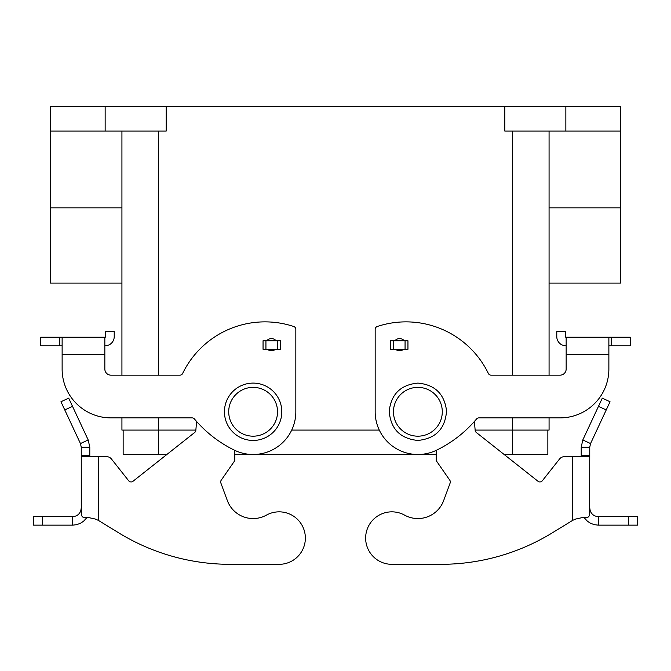<?xml version="1.0" encoding="UTF-8"?>
<svg xmlns="http://www.w3.org/2000/svg" width="671" height="671" viewBox="0 0 671 671"><rect width="100%" height="100%" fill="white"/><g stroke="black" fill="none" stroke-linecap="round" stroke-linejoin="round"><path stroke-width="1.01" d="M253.118 440.453A28.677 28.677 0 0 1 224.441 411.776A28.677 28.677 0 0 1 253.118 383.099A28.677 28.677 0 0 1 281.803 411.776A28.677 28.677 0 0 1 253.118 440.453M40.772 337.228L40.772 345.775L40.772 337.228L105.07 337.228A0.612 0.612 0 0 0 105.683 336.616L105.683 331.508L114.221 331.508L114.221 336.616A9.151 9.151 0 0 1 105.07 345.775L104.844 345.775M40.772 345.775L62.126 345.775M275.378 349.306A6.106 6.106 0 0 1 267.477 349.306M403.523 349.306A6.106 6.106 0 0 1 395.622 349.306M394.875 340.759A6.106 6.106 0 0 1 404.269 340.759M62.126 337.228L62.126 369.058A48.815 48.815 0 0 0 110.941 417.882L192.099 417.882A3.053 3.053 0 0 1 194.439 418.964A122.038 122.038 0 0 0 234.405 450.174A42.718 42.718 0 0 0 295.836 411.776L295.836 329.394A3.053 3.053 0 0 0 293.747 326.5A91.533 91.533 0 0 0 182.646 373.445A3.053 3.053 0 0 1 179.895 375.164L110.941 375.164A6.106 6.106 0 0 1 104.844 369.058L104.844 337.228M504.835 106.672L504.835 131.08L620.767 131.08L620.767 106.672L50.233 106.672L50.233 283.087L121.929 283.087M50.233 131.08L166.165 131.08L166.165 106.672M620.767 131.08L620.767 283.087L549.071 283.087M549.071 131.08L549.071 375.164M549.071 417.882L549.071 430.086L475.143 430.086M114.221 334.561L114.221 336.616M105.07 337.228A0.612 0.612 0 0 0 105.683 336.616M547.855 430.086L547.855 454.493L504.147 454.493M436.184 454.493L234.816 454.493M166.853 454.493L123.145 454.493L123.145 430.086M121.929 131.08L121.929 375.164M121.929 417.882L121.929 430.086L195.857 430.086M291.717 430.086L379.283 430.086M105.146 106.672L105.146 131.08M565.854 106.672L565.854 131.08M566.156 345.775L565.93 345.775A9.151 9.151 0 0 1 556.779 336.616L556.779 331.508L565.317 331.508L565.317 336.616A0.612 0.612 0 0 0 565.93 337.228L608.874 337.228L608.874 369.058A48.815 48.815 0 0 1 560.059 417.882L478.901 417.882A3.053 3.053 0 0 0 476.561 418.964A122.038 122.038 0 0 1 436.595 450.174A42.718 42.718 0 0 1 375.164 411.776L375.164 329.394A3.053 3.053 0 0 1 377.253 326.5A91.533 91.533 0 0 1 488.354 373.445A3.053 3.053 0 0 0 491.105 375.164L560.059 375.164A6.106 6.106 0 0 0 566.156 369.058L566.156 337.228M390.581 349.306L390.581 340.759L407.951 340.759L407.951 349.306L390.581 349.306M104.844 354.313L62.126 354.313L62.126 369.058M611.247 337.228L611.247 345.775L630.228 345.775L630.228 337.228L608.874 337.228M611.247 345.775L608.874 345.775M565.317 336.616A0.612 0.612 0 0 0 565.93 337.228M560.059 375.164A6.106 6.106 0 0 0 566.156 369.058M566.156 354.313L608.874 354.313L608.874 369.058M556.779 334.561L556.779 336.616M277.534 349.306L263.049 349.306L263.049 340.759L280.419 340.759L280.419 349.306L277.534 349.306L277.534 340.759M266.731 340.759A6.106 6.106 0 0 1 276.125 340.759M110.941 375.164A6.106 6.106 0 0 1 104.844 369.058M128.689 480.788L111.461 459.006L128.689 480.788A3.053 3.053 0 0 0 132.975 481.292L194.691 432.476A3.053 3.053 0 0 0 195.831 430.346L196.611 421.48M111.461 459.006A6.106 6.106 0 0 0 106.672 456.691L98.335 456.691L98.335 520.369L118.725 532.858L98.335 520.369L95.383 519.06L89.226 517.71L83.447 517.71L81.401 515.538L81.25 456.691L81.25 505.506M230.304 564.328L279.119 564.328L230.304 564.328A213.571 213.571 0 0 1 118.725 532.858M266.412 515.127A27.461 27.461 0 0 1 227.36 500.616A27.461 27.461 0 0 0 266.412 515.127A26.236 26.236 0 0 1 304.525 531.533A26.236 26.236 0 0 1 279.119 564.328M220.86 483.003A3.053 3.053 0 0 1 221.212 480.21A3.053 3.053 0 0 0 220.86 483.003L227.36 500.616M81.25 447.171L80.445 443.565L88.186 439.95L89.788 447.171L81.25 447.171L81.25 456.691L98.335 456.691M89.788 456.691L89.788 447.171M33.55 516.595L33.55 525.141L72.703 525.141L72.703 516.595L33.55 516.595L33.55 525.141M72.703 516.595C76.569 516.402 79.253 514.514 80.746 510.941L81.25 508.048M86.794 517.71L83.573 521.233L80.285 523.363L76.595 524.688L72.703 525.141M234.816 450.367L234.816 460.591L221.212 480.21M88.186 439.95L68.694 398.138L60.952 401.753L80.445 443.565M581.212 456.691L581.212 447.171L582.814 439.95L590.555 443.565L589.75 447.171L581.212 447.171M589.75 447.171L589.75 456.691L564.328 456.691A6.106 6.106 0 0 0 559.539 459.006L542.311 480.788L559.539 459.006M572.665 456.691L572.665 520.369L552.275 532.858L572.665 520.369L575.617 519.06L581.774 517.71L575.617 519.06M589.75 456.691L589.599 515.538L587.553 517.71L581.774 517.71M584.206 517.71L587.427 521.233L590.715 523.363L594.405 524.688L598.297 525.141L598.297 516.595C594.431 516.402 591.747 514.514 590.254 510.941L589.75 508.048M440.696 564.328L391.881 564.328L440.696 564.328A213.571 213.571 0 0 0 552.275 532.858M538.025 481.292A3.053 3.053 0 0 0 542.311 480.788A3.053 3.053 0 0 1 538.025 481.292L476.309 432.476A3.053 3.053 0 0 1 475.169 430.346L474.389 421.48M436.184 450.367L436.184 460.591L449.788 480.21A3.053 3.053 0 0 1 450.14 483.003L443.64 500.616A27.461 27.461 0 0 1 404.588 515.127A26.236 26.236 0 0 0 366.475 531.533A26.236 26.236 0 0 0 391.881 564.328M582.814 439.95L602.306 398.138L610.048 401.753L590.555 443.565M598.297 516.595L637.45 516.595L637.45 525.141L598.297 525.141M637.45 516.595L637.45 525.141M417.882 387.368A24.408 24.408 0 0 0 393.466 411.776A24.408 24.408 0 0 0 417.882 436.184A24.408 24.408 0 0 0 442.29 411.776A24.408 24.408 0 0 0 417.882 387.368M59.753 337.228L59.753 345.775M50.233 207.842L121.929 207.842M620.767 207.842L549.071 207.842M253.118 436.184A24.408 24.408 0 0 1 228.71 411.776A24.408 24.408 0 0 1 253.118 387.368A24.408 24.408 0 0 1 277.534 411.776A24.408 24.408 0 0 1 253.118 436.184M512.459 454.493L512.459 417.882M158.541 454.493L158.541 417.882M158.541 131.08L158.541 375.164M512.459 131.08L512.459 375.164M42.592 516.595L42.592 525.141M80.746 510.941L81.25 511.117M274.514 349.918L268.341 349.918M265.934 349.306L265.934 340.759M81.25 455.559L89.788 455.559M64.777 409.947L72.518 406.341M589.75 455.559L581.212 455.559M590.254 510.941L589.75 511.117M402.659 349.918L396.486 349.918M405.066 349.306L405.066 340.759M393.466 349.306L393.466 340.759M606.223 409.947L598.482 406.341M628.408 516.595L628.408 525.141M417.882 440.453C400.251 438.691 390.69 428.979 389.205 411.323C391.109 394.145 400.671 384.735 417.882 383.099C434.883 384.668 444.437 393.927 446.542 410.878C445.276 428.761 435.722 438.624 417.882 440.453"/></g></svg>
